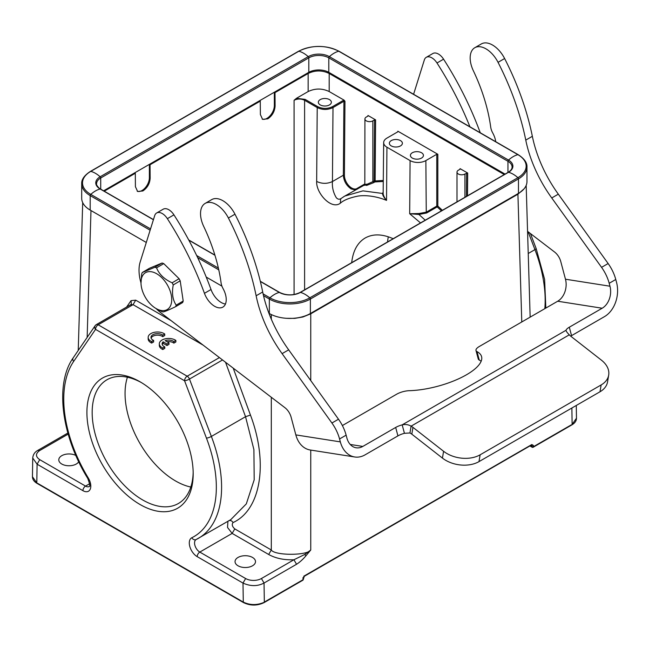<?xml version="1.0" encoding="UTF-8"?>
<svg xmlns="http://www.w3.org/2000/svg" width="649" height="649" viewBox="0 0 649 649"><rect width="100%" height="100%" fill="white"/><g stroke="black" fill="none" stroke-linecap="round" stroke-linejoin="round"><path stroke-width="0.97" d="M140.046 504.508A75.146 43.386 60 0 1 86.909 412.472A75.146 43.386 60 0 1 140.046 381.79A75.146 43.386 60 0 1 193.183 473.827A75.146 43.386 60 0 1 140.046 504.508M75.844 455.46A10.23 5.906 0 0 0 64.843 454.462A10.23 5.906 0 0 0 58.791 459.857A10.23 5.906 0 0 0 61.785 464.035A10.23 5.906 0 0 0 78.716 461.747M521.78 321.969L517.918 194.205L524.059 188.851M67.861 433.037L37.861 450.349C34.77 452.029 33.067 454.584 32.734 458.016L37.09 464.205L36.806 482.872L32.45 476.723C32.491 479.376 34.024 481.599 37.042 483.383L243.513 602.596C250.376 605.874 257.239 605.874 264.102 602.596L302.767 580.271A1.12 0.641 -120 0 0 303.002 579.744L303.002 578.843M263.543 602.54L262.464 602.986C255.868 605.339 249.476 605.038 243.286 602.085L37.601 483.335M131.349 304.373L131.066 300.633L135.698 300.163L133.061 304.665L98.177 324.808L187.18 376.193A3.724 2.15 60 0 1 189.467 379.057A3.724 0.811 159.1 0 1 184.551 380.752L206.455 438.124A107.888 62.288 60 0 1 191.828 537.737A11.163 6.441 -120 0 0 189.833 546.596A11.163 6.441 -120 0 0 197.182 556.631L243.002 583.086L245.63 578.527A11.163 6.441 180 0 0 261.417 578.527L264.046 583.029C257.596 586.436 250.579 586.453 243.002 583.086L243.286 602.085L244.073 602.54M252.51 557.442A10.23 5.906 0 0 0 241.355 556.161A10.23 5.906 0 0 0 235.043 561.612A10.23 5.906 0 0 0 238.037 565.79A10.23 5.906 0 0 0 249.192 567.072A10.23 5.906 0 0 0 255.503 561.612A10.23 5.906 0 0 0 252.51 557.442M165.146 340.668A6.498 3.748 180 0 1 173.859 341.617L175.871 340.457A9.297 5.37 0 0 0 165.527 338.754A9.297 5.37 0 0 0 159.313 343.816A9.297 5.37 0 0 0 162.794 348.002L164.781 346.858A6.498 3.748 180 0 1 162.128 343.832A6.498 3.748 180 0 1 163.15 341.812L166.98 344.019L168.967 342.875L165.146 340.668M166.98 341.723A6.498 3.748 0 0 1 173.859 343.134L173.859 341.617M173.859 343.134L175.871 341.974L175.871 340.457M159.313 343.816L159.313 345.333A9.297 5.37 0 0 0 162.794 349.527L162.794 348.002M162.794 349.527L164.781 348.375L164.781 346.858M162.258 344.595A6.498 3.748 0 0 1 163.15 343.329L163.15 341.812M163.15 343.329L166.98 345.544L166.98 344.019M166.98 345.544L168.967 344.392L168.967 342.875M151.647 341.561L153.635 340.409A6.498 3.748 180 0 1 150.982 337.391A6.498 3.748 180 0 1 155.452 333.821A6.498 3.748 180 0 1 162.712 335.168L164.724 334.008A9.297 5.37 0 0 0 154.381 332.304A9.297 5.37 0 0 0 148.167 337.366A9.297 5.37 0 0 0 151.647 341.561L151.647 343.078L153.635 341.934L153.635 340.409M151.112 338.145A6.498 3.748 0 0 1 156.093 335.241A6.498 3.748 0 0 1 162.712 336.685L162.712 335.168M162.712 336.685L164.724 335.525L164.724 334.008M148.167 337.366L148.167 338.883A9.297 5.37 0 0 0 151.647 343.078M261.417 578.527L293.924 559.763L296.552 564.265C299.846 562.156 302.969 559.341 305.906 555.828L304.835 554.433L310.757 549.987C307.504 555.714 274.568 555.714 271.306 549.987L271.306 397.269M305.906 555.828L310.757 549.987L310.757 450.073M286.68 318.318L294.792 318.375L302.888 316.996L310.757 313.808L310.757 380.59M304.835 554.433L293.924 559.763C284.165 560.152 275.752 558.391 268.678 554.489L271.306 549.987L234.784 528.903C232.172 526.542 231.604 524.424 233.08 522.559C260.947 509.789 268.54 462.834 250.457 415.068L233.21 368.129M268.678 554.489L232.155 533.405L227.531 527.475L227.913 521.325M225.528 362.256L245.541 416.707L253.905 449.595L254.189 479.838L246.312 503.892L230.768 519.646M302.986 577.626L302.986 578.519L304.535 575.768L531.823 444.541L531.036 445.011L531.856 445.49L531.864 446.707L533.446 446.699L532.099 447.226A1.12 0.641 -60 0 1 531.872 446.715L530.306 445.814M533.3 447.153A1.12 0.641 60 0 0 533.446 446.699L533.429 445.474L531.823 444.541M576.28 405.455L576.474 418.224C576.434 420.885 574.9 423.107 571.883 424.892L533.218 447.226A1.12 0.641 60 0 1 532.894 447.258M576.474 418.232L572.118 424.373L571.874 408.002M374.554 119.878L372.859 120.86A4.648 2.685 180 0 1 366.279 120.86A4.648 2.685 180 0 1 364.916 118.962A4.648 2.685 180 0 1 366.279 117.063L367.975 116.082L367.975 115.473L375.609 119.878L374.554 119.878L374.092 180.957A0.746 0.422 -179.6 0 1 375.146 180.957L374.903 181.931L383.251 181.469M372.859 120.86L372.859 181.663L366.279 184.608C364.446 185.314 364.446 185.16 366.279 184.146M373.662 182.645L374.903 181.931A0.746 0.43 60 0 1 374.092 180.957L372.859 181.663L373.662 182.645L366.588 185.452L365.363 184.949M391.274 145.92A6.514 3.756 0 0 0 398.372 146.731A6.514 3.756 0 0 0 402.388 143.259A6.514 3.756 0 0 0 400.482 140.606A6.514 3.756 0 0 0 393.383 139.786A6.514 3.756 0 0 0 389.368 143.259A6.514 3.756 0 0 0 391.274 145.92M412.318 158.072A6.514 3.756 0 0 0 419.416 158.883A6.514 3.756 0 0 0 423.432 155.411A6.514 3.756 0 0 0 421.526 152.75A6.514 3.756 0 0 0 414.427 151.939A6.514 3.756 0 0 0 410.411 155.411A6.514 3.756 0 0 0 412.318 158.072M351.693 262.658C353.015 250.839 357.51 242.621 365.184 237.988C373.021 233.664 382.35 233.908 393.164 238.718M387.567 241.947A65.103 37.585 60 0 1 388.321 236.804M442.383 210.3L437.832 206.098L437.832 154.275L436.777 154.275L425.866 160.579L426.255 212.174L418.97 213.521L409.681 213.74L420.528 222.915M425.241 220.198L418.913 214.47L426.644 212.986L437.175 206.901L441.442 210.844M425.866 160.579A11.163 6.441 180 0 1 410.079 160.579L409.681 213.74L418.913 214.47L418.97 213.521M320.249 104.911A6.514 3.756 0 0 0 327.339 105.73A6.514 3.756 0 0 0 331.363 102.258A6.514 3.756 0 0 0 329.457 99.597A6.514 3.756 0 0 0 322.358 98.778A6.514 3.756 0 0 0 318.343 102.258A6.514 3.756 0 0 0 320.249 104.911M410.079 160.579L386.934 147.209A11.163 6.441 180 0 1 383.664 142.618A11.163 6.441 180 0 1 386.934 138.099L397.845 131.796L397.845 131.187L397.837 131.804L397.845 131.187L437.832 154.275M386.934 147.209L386.536 200.379C383.867 197.434 382.537 195.13 382.545 193.467L362.945 190.863L344.741 196.087L340.968 198.586C339.281 199.665 337.691 199.332 336.214 197.588C333.262 192.526 332.004 187.18 332.442 181.542C327.242 183.951 321.985 183.918 316.663 181.46C315.958 193.11 331.371 210.146 340.319 203.218C343.719 200.135 349.641 197.758 358.078 196.071C365.371 194.943 376.185 196.12 386.536 200.379C384.135 197.369 383.007 194.862 383.161 192.85L382.545 193.467L383.137 192.145M344.708 196.112L343.402 196.907M316.663 181.46L317.215 107.564C322.48 110.062 327.737 110.062 333.002 107.572L332.475 106.663C327.567 108.983 322.65 108.983 317.742 106.663L317.215 107.564L304.6 100.279C301.087 98.624 297.583 98.624 294.078 100.279L294.078 294.524M340.327 203.218L340.725 198.748M329.189 91.55L329.189 73.475C322.172 70.149 315.163 70.149 308.145 73.475L308.145 91.55C315.163 88.232 322.172 88.232 329.189 91.55L344.059 100.141L344.968 101.268L343.913 101.268L333.002 107.572L332.442 181.542L343.353 175.238C343.792 181.063 346.396 185.63 351.182 188.94L355.376 189.954M308.145 91.55L296.471 98.291L305.127 99.378L317.742 106.663M274.34 105.592L275.103 106.03L274.998 92.612L274.34 92.231L274.34 105.592A10.416 6.011 -60 0 1 266.974 118.353A10.416 6.011 -60 0 1 262.18 119.075M275.103 106.03C274.705 111.474 272.272 115.741 267.802 118.832L262.569 119.335L260.371 114.54L260.265 101.114L150.041 164.749L149.384 164.375L134.651 172.877L135.308 173.259L135.414 186.685L137.612 191.479L142.845 190.968C147.372 187.902 149.814 183.643 150.146 178.175L150.041 164.749M274.34 92.231L259.608 100.733L260.265 101.114M149.384 164.375L149.384 177.737A10.416 6.011 -60 0 1 142.017 190.498A10.416 6.011 -60 0 1 137.207 191.204M190.822 487.05A71.431 41.244 60 0 1 175.563 480.966A71.431 41.244 60 0 1 127.415 377.223M141.377 382.577A71.431 41.244 -120 0 0 106.963 379.77A71.431 41.244 -120 0 0 96.011 437.004A71.431 41.244 -120 0 0 142.675 499.949A71.431 41.244 -120 0 0 178.394 503.494A71.431 41.244 -120 0 0 193.167 472.277M296.471 98.291L294.078 100.279M274.998 92.612L308.145 73.475M104.246 191.187L135.308 173.259M464.935 174.013A4.648 2.685 180 0 1 458.356 174.013A4.648 2.685 180 0 1 456.993 172.115A4.648 2.685 180 0 1 458.356 170.216L460.052 169.243L460.052 168.635L467.678 173.04L464.935 174.013L464.935 197.28M460.052 169.243L460.052 168.635L460.044 169.243M437.832 206.098L437.175 206.901A0.746 0.43 60 0 1 436.777 206.098A0.746 0.422 180 0 1 437.832 206.098L437.832 206.098M383.259 180.479L375.138 180.949M344.749 196.095L364.916 184.746M364.916 183.87L357.291 188.307A10.416 6.068 60.4 0 1 349.138 186.003A10.416 6.068 60.4 0 1 344.408 175.246L343.353 175.238L343.913 101.268L343.386 100.36L332.475 106.663M329.189 73.475L504.281 174.565M268.921 313.272L269.343 313.516A29.018 16.752 0 0 0 310.384 313.516L518.47 193.378A29.018 16.752 0 0 0 526.964 181.533L526.964 167.053A29.018 16.752 180 0 1 518.47 178.897A1.12 0.641 -120 0 0 517.894 177.688L309.808 297.826A28.207 16.282 180 0 1 269.919 297.826L263.113 293.892M150.13 230.208L90.195 195.609A29.018 16.752 180 0 1 81.701 183.764L81.701 198.237A29.018 16.752 0 0 0 90.195 210.089L146.293 242.475M206.228 277.074L221.934 286.144M505.076 174.102L328.8 72.331A14.14 8.161 0 0 0 308.802 72.331L103.589 190.814M170.825 305.038A21.393 12.623 -120.5 0 0 161.536 277.447A21.393 12.623 -120.5 0 0 141.88 277.212A21.393 12.623 -120.5 0 0 140.995 283.24A21.393 12.623 -120.5 0 0 155.817 308.389A21.393 12.623 -120.5 0 0 170.825 305.038M140.995 283.24L141.685 274.056A25.108 14.822 59.5 0 1 141.953 273.27A25.108 14.822 59.5 0 1 142.261 272.523L154.876 267.258A25.108 14.822 59.5 0 1 156.563 267.842C159.192 274.34 164.384 279.33 172.131 282.81A25.108 14.822 59.5 0 1 173.242 284.927C171.685 293.218 172.675 299.96 176.203 305.152A25.108 14.822 59.5 0 1 175.936 305.93A25.108 14.822 59.5 0 1 175.619 306.677C168.837 309.954 164.635 311.707 163.013 311.942A25.108 14.822 59.5 0 1 161.317 311.358L155.817 308.389M154.876 267.258L162.08 263.015L149.505 268.248L142.261 272.523M176.203 305.152L183.205 301.022L182.937 301.801L182.637 302.539L175.619 306.677M183.205 301.022L180.195 280.822L173.242 284.927M172.131 282.81L179.092 278.705L180.195 280.822M179.092 278.705L163.743 263.616L156.563 267.842M162.08 263.015L163.743 263.616M140.979 282.867A37.204 21.482 60 0 1 140.176 262.018L154.697 215.622A11.163 6.441 60 0 1 156.66 212.977A11.163 6.441 60 0 1 159.54 212.523A11.163 6.441 60 0 1 167.361 218.656A223.215 128.875 60 0 1 204.443 293.316A16.371 9.451 -120 0 0 222.842 307.123A16.371 9.451 -120 0 0 223.094 288.659A11.163 6.441 60 0 1 221.066 282.777A130.214 75.179 -120 0 0 203.721 226.46A22.326 12.891 60 0 1 205.149 203.405A22.326 12.891 60 0 1 210.909 202.488A22.326 12.891 60 0 1 228.399 218.007A195.69 112.983 60 0 1 256.136 295.774A93.01 53.697 -120 0 0 282.104 353.632L331.915 423.01A29.765 17.182 60 0 1 339.557 438.959L340.336 441.88A26.041 19.267 98.9 0 0 354.703 456.977A26.041 19.267 98.9 0 0 365.046 454.868L397.926 435.885A11.163 3.853 165.1 0 1 404.432 433.305L409.949 432.98A11.163 7.463 -170.5 0 1 411.823 434.181L442.44 458.097A26.041 17.418 9.5 0 0 478.986 461.626L600 391.769A26.041 17.418 9.5 0 0 607.553 381.904L608.689 375.081A26.041 17.418 9.5 0 0 601.42 360.154L570.804 336.239A11.163 7.463 -170.5 0 1 569.303 334.819C567.283 332.823 566.179 331.315 566.001 330.292A11.163 3.853 165.1 0 1 569.303 327.21L602.183 308.226A16.744 12.388 98.9 0 0 609.971 286.209L609.192 283.288A29.765 17.182 -120 0 0 601.558 267.339L551.747 197.961A93.01 53.697 60 0 1 525.771 140.103A195.69 112.983 -120 0 0 498.043 62.328A22.326 12.891 -120 0 0 474.784 47.726A22.326 12.891 -120 0 0 473.364 70.79A130.214 75.179 60 0 1 490.709 127.099A11.163 6.441 -120 0 0 492.737 132.98A16.371 9.451 60 0 1 495.722 141.701M354.703 456.977L310.206 449.992A26.041 19.267 -81.1 0 1 295.839 434.895L291.101 417.137A11.163 6.441 -120 0 0 284.952 407.71L161.114 312.98A37.204 21.482 60 0 1 156.117 308.567M205.149 203.405L211.72 199.608A22.326 12.891 60 0 1 217.488 198.691A22.326 12.891 60 0 1 234.979 214.211A195.69 112.983 60 0 1 262.707 291.977A93.01 53.697 -120 0 0 288.683 349.835L338.494 419.213A29.765 17.182 60 0 1 346.128 435.163L346.907 438.083A16.744 12.388 98.9 0 0 356.147 447.786A16.744 12.388 98.9 0 0 362.799 446.431L395.679 427.448A11.163 3.853 165.1 0 1 402.185 424.868C405.438 424.146 408.408 424.576 411.093 426.158A11.163 7.463 -170.5 0 1 412.959 427.366L443.583 451.282A26.041 17.418 9.5 0 0 480.13 454.811L601.144 384.946A26.041 17.418 9.5 0 0 608.689 375.081M156.66 212.977L163.24 209.181A11.163 6.441 60 0 1 166.12 208.727A11.163 6.441 60 0 1 173.932 214.86A223.215 128.875 60 0 1 211.014 289.519A16.371 9.451 -120 0 0 225.446 304.024M409.949 432.98L411.093 426.158L569.303 334.819M404.432 433.305L402.185 424.868L566.001 330.292M570.706 336.166A11.163 3.853 165.1 0 1 571.55 335.647L604.43 316.655A26.041 19.267 98.9 0 0 616.55 282.412L615.771 279.492A29.765 17.182 -120 0 0 608.137 263.543L558.318 194.165A93.01 53.697 60 0 1 532.35 136.306A195.69 112.983 -120 0 0 504.622 58.532A22.326 12.891 -120 0 0 481.363 43.929L474.784 47.726M527.564 231.36L554.595 252.031A11.163 6.441 60 0 1 560.744 261.466L565.474 279.216A16.744 12.388 -81.1 0 1 557.686 301.233L479.36 346.461A11.163 3.853 -14.9 0 0 475.993 350.501L478.24 358.929A11.163 3.853 -14.9 0 0 479.254 360.049A50.224 17.328 165.1 0 1 481.136 361.258M475.993 350.501A11.163 3.853 -14.9 0 0 477.007 351.612A50.224 17.328 165.1 0 1 481.574 356.626A50.224 17.328 165.1 0 1 459.63 378.343A50.224 17.328 165.1 0 1 409.316 390.69A11.163 3.853 -14.9 0 0 396.628 394.219L342.372 425.549M480.268 132.777A223.215 128.875 -120 0 0 443.575 59.181A11.163 6.441 -120 0 0 432.883 53.51L426.304 57.307A11.163 6.441 -120 0 0 424.341 59.943L413.591 94.283M469.941 126.815A223.215 128.875 -120 0 0 436.996 62.985A11.163 6.441 -120 0 0 426.304 57.307M219.419 357.583L187.18 376.193A3.724 2.15 -60 0 0 184.551 380.752L95.541 329.368A3.724 2.929 -145.7 0 1 95.103 325.749L73.199 357.834A3.724 2.929 34.3 0 0 73.637 361.444L95.541 329.368A3.724 2.15 120 0 1 98.177 324.808A3.724 2.15 60 0 0 96.312 324.622A3.724 3.724 0 0 0 95.103 325.749M82.91 490.66A3.724 2.15 -60 0 1 85.538 486.101L39.727 459.654L37.09 464.205L82.91 490.66A11.163 6.441 -120 0 0 90.26 489.111A11.163 6.441 -120 0 0 88.264 477.948A107.888 62.288 60 0 1 73.637 361.444M296.552 564.265L264.046 583.029L264.33 602.069L303.002 579.744L302.986 578.519M271.306 314.546L271.306 319.178M234.784 528.903L232.155 533.405L199.811 552.08A3.724 2.15 120 0 0 197.182 556.631M233.08 522.559C231.831 520.693 230.363 520.1 228.659 520.766M222.542 359.968L189.467 379.057L211.371 436.436L245.541 416.707L250.457 415.068M130.725 304.916L133.061 304.665L203.121 345.114M135.698 300.163L171.028 320.565M131.066 300.633L126.498 307.196M73.199 357.834C54.613 383.924 61.501 435.998 87.72 478.362L88.264 477.948M206.455 438.124A3.724 0.811 -20.9 0 0 211.371 436.436A111.612 64.438 60 0 1 198.48 538.289A111.612 64.438 60 0 1 196.241 539.481A3.724 3.034 63.9 0 1 196.095 539.554L196.095 539.562A7.439 4.3 -120 0 0 194.951 545.517A7.439 4.3 -120 0 0 199.811 552.08L245.63 578.527M191.828 537.737A3.724 3.034 63.9 0 0 196.095 539.554L230.955 519.541M533.446 446.699L571.331 424.844M517.659 193.751L517.918 194.205L310.757 313.808L310.498 313.353M533.429 445.474L531.361 445.206M303.748 576.239L304.535 575.768M544.827 308.664A111.612 64.438 -120 0 0 534.946 249.622A3.724 0.811 -20.9 0 0 536.131 248.47L544.608 279.394L545.833 308.08M528.229 253.499L534.946 249.622L528.14 231.798M436.777 154.275L436.777 206.098L426.255 212.174L426.644 212.977M344.059 100.141L343.386 100.36M149.384 177.737L150.146 178.175M304.6 289.852L304.6 100.279A0.746 0.43 120 0 1 305.127 99.378M466.623 173.04L466.453 196.404M467.678 173.04L467.507 195.795M375.609 119.878L375.146 180.957M357.161 189.232L357.291 188.307M344.968 101.268L344.408 175.238M87.144 337.407L90.982 210.536M89.659 483.724L85.538 486.101A7.439 4.3 -120 0 0 89.262 486.474C90.292 486.58 89.781 483.878 87.72 478.362M39.727 459.654C35.411 456.612 35.411 453.578 39.727 450.536L37.893 450.398M68.161 434.116L39.727 450.536M153.407 219.735L100.149 188.989A14.951 8.632 180 0 1 100.149 176.779L308.226 56.641A24.557 14.173 -120 0 0 298.856 51.23A1.12 0.641 60 0 0 298.516 51.263L90.43 171.401A1.12 0.641 60 0 1 90.779 171.368L298.856 51.23A28.207 16.282 180 0 1 338.746 51.23L517.894 154.665A28.207 16.282 180 0 1 517.894 177.688A24.557 14.173 60 0 0 508.524 172.277A1.12 0.641 -120 0 0 508.175 172.318L300.089 292.448C293.275 295.66 286.452 295.66 279.638 292.448L260.314 281.293M298.516 51.263C312.039 44.822 325.563 44.822 339.086 51.263A1.12 0.641 120 0 0 338.746 51.23A24.557 14.173 -60 0 0 329.376 56.641A1.12 0.641 120 0 0 328.8 57.85L507.948 161.285A14.14 8.161 180 0 1 512.085 167.053C512.142 168.894 510.836 170.646 508.175 172.318M339.086 51.263L518.235 154.697A1.12 0.641 120 0 0 517.894 154.665A24.557 14.173 -60 0 0 508.524 160.076A1.12 0.641 120 0 0 507.948 161.285L507.948 172.447M310.384 313.516L310.384 299.035L518.47 178.897L518.47 193.378M150.544 228.902L90.779 194.4A24.557 14.173 120 0 1 100.149 188.989A1.12 0.641 -60 0 1 100.49 189.021C99.954 189.354 95.606 184.641 96.579 183.764A14.14 8.161 180 0 1 100.725 177.988L308.802 57.85A1.12 0.641 60 0 0 308.226 56.641A14.951 8.632 180 0 1 329.376 56.641L508.524 160.076A14.951 8.632 180 0 1 508.524 172.277L300.438 292.415A14.951 8.632 180 0 1 279.289 292.415A24.557 14.173 120 0 0 269.919 297.826A1.12 0.641 -60 0 0 269.343 299.035A29.018 16.752 180 0 0 310.384 299.035A1.12 0.641 -120 0 0 309.808 297.826A24.557 14.173 60 0 0 300.438 292.415A1.12 0.641 -120 0 0 300.089 292.448M263.518 295.668L269.343 299.035L269.343 313.516M100.725 189.151L100.725 177.988A1.12 0.641 60 0 0 100.149 176.779A24.557 14.173 -120 0 0 90.779 171.368A28.207 16.282 180 0 0 90.779 194.4A1.12 0.641 -60 0 0 90.195 195.609L90.195 210.089M218.762 269.838L197.685 257.661M218.372 268.061L196.663 255.536M308.802 72.331L308.802 57.85A14.14 8.161 180 0 1 328.8 57.85L328.8 72.331M260.363 281.488L279.289 292.415A1.12 0.641 -60 0 1 279.638 292.448M214.949 255.268L188.851 240.203M340.336 441.88L295.839 434.895M346.128 435.163L339.557 438.959M338.494 419.213L331.915 423.01M288.683 349.835L282.104 353.632M262.707 291.977L256.136 295.774M234.979 214.211L228.399 218.007M211.014 289.519L204.443 293.316M173.932 214.86L167.361 218.656M601.144 384.946L600 391.769M480.13 454.811L478.986 461.626M443.583 451.282L442.44 458.097M412.959 427.366L411.823 434.181M395.679 427.448L397.926 435.885M362.799 446.431L350.241 444.46M477.007 351.612L479.254 360.049M569.303 327.21L571.55 335.647M602.183 308.226L557.686 301.233M436.996 62.985L443.575 59.181M498.043 62.328L504.622 58.532M525.771 140.103L532.35 136.306M551.747 197.961L558.318 194.165M601.558 267.339L608.137 263.543M609.192 283.288L615.771 279.492M609.971 286.209L565.474 279.216M526.177 185.427L530.152 317.134M96.312 324.622L131.496 304.219M303.326 579.289L304.3 576.296L531.604 444.963M302.767 580.271A1.12 1.12 0 0 0 303.294 579.03M529.982 446.001L532.099 447.226A1.12 1.12 0 0 0 533.413 447.08M536.131 248.47L530.436 233.551M365.395 184.933L364.819 185.363L364.916 118.962M383.664 142.618L383.153 192.948M456.993 201.863L456.993 172.115M32.734 458.016L32.45 476.715M82.699 202.602L78.229 350.46M518.235 154.697C524.311 158.64 527.223 162.753 526.964 167.053M90.43 171.401C84.354 175.344 81.45 179.465 81.701 183.764M214.884 255.065L188.721 239.96M153.456 219.597L100.49 189.021"/></g></svg>
